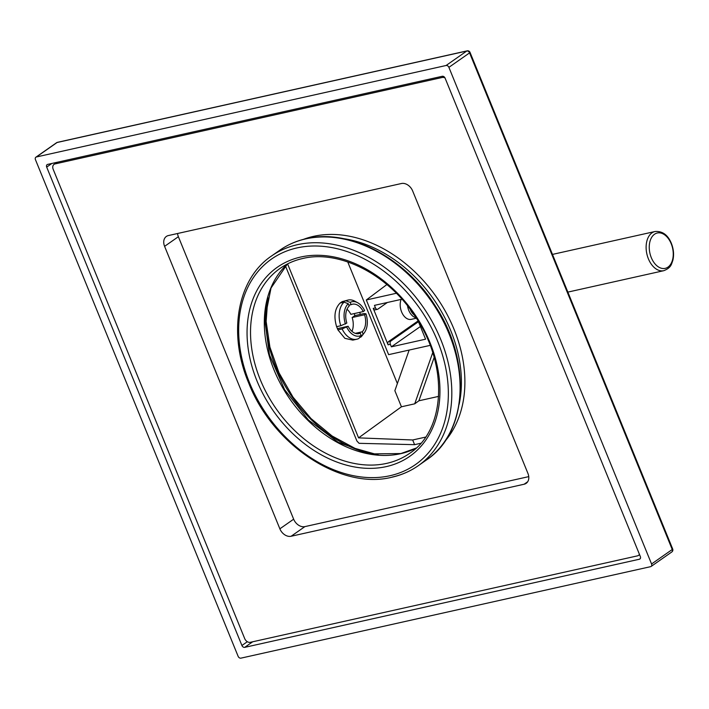 <?xml version="1.0" encoding="UTF-8"?>
<svg xmlns="http://www.w3.org/2000/svg" width="709" height="709" viewBox="0 0 709 709"><rect width="100%" height="100%" fill="white"/><g stroke="black" fill="none" stroke-linecap="round" stroke-linejoin="round"><path stroke-width="1.06" d="M397.368 383.551L347.738 261.922M430.15 345.38L388.621 354.651L366.314 299.978L386.884 284.548M287.579 263.89L358.577 437.87L401.436 406.789L414.721 403.82L432.72 352.683M409.155 350.069L394.86 390.686L401.436 406.789M360.402 314.362L364.072 313.546L365.941 313.786L364.559 314.761L352.151 317.526L354.925 315.585L360.402 314.362L359.649 312.377M342.084 301.679L348.066 300.049A20.074 12.868 77.4 0 0 345.992 300.811L342.084 301.679L340.116 303.044C334.745 308.566 333.576 316.444 336.615 326.663L337.909 329.853L344.866 338.335L352.816 340.116L356.813 339.23A20.074 12.868 77.4 0 0 358.887 338.468L361.2 335.454L360.269 333.159L357.611 333.753M285.435 265.875L356.902 441.007L359.073 443.32L414.588 444.667L412.673 439.979L358.577 437.87M420.818 443.276L414.588 444.667M425.568 437.107L412.673 439.979M438.632 396.384L418.904 400.789L414.721 403.82M418.904 400.789L434.156 357.46M366.314 299.978L396.349 293.269M418.452 321.726L390.801 341.082A2.508 1.613 77.4 0 0 390.358 344.317L388.098 344.822L373.226 308.38L375.478 307.874A2.508 1.613 77.4 0 0 377.401 309.354A2.508 1.613 77.4 0 0 377.791 309.186L387.362 302.486M390.358 344.317L391.377 346.825L425.577 339.186L418.248 321.221M401.959 299.225L374.458 305.366L375.478 307.874M375.531 309.691A2.508 1.613 -102.6 0 1 375.15 309.86A2.508 1.613 -102.6 0 1 373.226 308.38M391.377 346.825L420.41 326.512M388.098 344.822A2.508 1.613 -102.6 0 1 388.55 341.578L418.071 320.929M416.369 318.217L411.238 319.36A12.549 8.047 -102.6 0 1 402.216 313.263A12.549 8.047 -102.6 0 1 401.126 299.411M407.533 305.863A12.549 8.047 77.4 0 0 416.077 317.774M410.307 309.47A11.291 7.241 77.4 0 0 414.278 315.044M337.369 328.657L348.128 326.255L342.101 328.914A20.074 12.868 77.4 0 0 356.813 339.23M342.101 328.914L337.909 329.853M347.02 309.239A15.057 9.651 -102.6 0 1 350.849 314.335L363.256 311.57A15.057 9.651 77.4 0 0 352.417 304.214A15.057 9.651 77.4 0 0 351.115 304.657L348.846 305.171M354.925 315.585A20.074 12.868 77.4 0 0 354.163 313.6M352.151 317.526A15.057 9.651 -102.6 0 1 351.965 331.351M348.128 326.255A15.057 9.651 77.4 0 0 358.976 333.602A15.057 9.651 77.4 0 0 360.269 333.159M346.745 327.221A17.565 11.264 77.4 0 0 361.2 335.454M340.807 325.732L346.834 323.065A15.057 9.651 77.4 0 1 349.191 306.013L348.252 303.718L344.069 302.158A20.074 12.868 77.4 0 0 340.807 325.732L336.615 326.663M344.069 302.158L340.116 303.044M345.992 300.811L350.184 302.371L351.115 304.657M363.256 311.57L364.639 310.595A17.565 11.264 77.4 0 0 357.646 302.708L354.668 301.121A20.074 12.868 77.4 0 0 348.066 300.049M355.298 333.354L362.202 331.812L363.132 334.099L360.81 337.121A20.074 12.868 77.4 0 0 362.326 335.446L364.346 332.743A17.565 11.264 77.4 0 0 365.941 313.786M360.81 337.121L359.738 337.36M362.202 331.812A15.057 9.651 77.4 0 0 364.559 314.761M363.132 334.099A17.565 11.264 77.4 0 0 364.346 332.743M357.646 302.708A17.565 11.264 77.4 0 0 350.184 302.371M348.252 303.718A17.565 11.264 77.4 0 0 345.443 324.031M57.544 162.193L55.08 163.912A5.016 3.722 -125 0 0 54.061 164.355A5.016 3.722 -125 0 0 53.184 169.309L244.694 638.587A5.016 3.722 -125 0 0 250.312 642.31L637.444 555.865A5.016 3.722 -125 0 0 638.463 555.422A5.016 3.722 -125 0 0 639.412 554.296M55.08 163.912L442.221 77.467A5.016 3.722 -125 0 1 445.03 77.972M279.869 528.825A10.032 7.445 55 0 0 291.107 536.261L524.137 484.229A10.032 7.445 55 0 0 526.175 483.334A10.032 7.445 55 0 0 527.939 473.435L412.656 190.951A10.032 7.445 55 0 0 401.427 183.516L168.387 235.556A10.032 7.445 55 0 0 166.358 236.443A10.032 7.445 55 0 0 164.594 246.342L279.869 528.825L293.65 519.183L178.376 236.7A10.032 7.445 55 0 1 177.56 233.509M46.688 167.102A2.508 1.861 55 0 1 47.131 164.63A2.508 1.861 55 0 1 47.636 164.399L442.292 76.28A2.508 1.861 55 0 1 445.101 78.141L640.333 556.538A2.508 1.861 55 0 1 639.89 559.011A2.508 1.861 55 0 1 639.376 559.233L244.72 647.352A2.508 1.861 55 0 1 241.92 645.5L46.688 167.102L51.899 163.451M36.398 156.973A2.508 1.861 -125 0 0 35.893 157.194A2.508 1.861 -125 0 0 35.45 159.667L238.118 656.286A2.508 1.861 -125 0 0 240.927 658.147L650.614 566.668A2.508 1.861 -125 0 0 651.128 566.447A2.508 1.861 -125 0 0 651.562 563.974L448.894 67.346A2.508 1.861 -125 0 0 446.094 65.494L36.398 156.973L57.075 142.5L466.761 51.021A2.508 1.861 55 0 1 469.571 52.883L448.894 67.346M56.569 142.722A2.508 2.508 0 0 1 57.456 142.332A2.508 1.613 77.4 0 0 57.075 142.5A2.508 1.861 55 0 0 56.569 142.722L35.893 157.194M57.456 142.332L467.151 50.853A2.508 1.613 77.4 0 0 466.761 51.021L446.094 65.494M467.151 50.853A2.508 2.508 0 0 1 470.014 52.351A2.508 0.487 157.8 0 1 469.571 52.883L672.238 549.502L651.562 563.974M672.681 548.979A2.508 0.487 157.8 0 1 672.238 549.502A2.508 1.861 55 0 1 671.795 551.983A2.508 2.508 0 0 0 672.681 548.979L470.014 52.351M291.107 536.261L304.888 526.619L528.754 476.625M304.888 526.619A10.032 7.445 55 0 1 293.65 519.183M390.801 341.082L388.55 341.578M655.036 231.506A20.074 12.868 77.4 0 0 648.389 258.812A20.074 12.868 77.4 0 0 663.792 270.687C671.37 267.683 671.379 264.218 672.876 260.256C674.135 254.744 673.63 249.125 671.388 243.391C667.913 234.927 662.472 230.966 655.036 231.506L552.471 254.407M651.296 257.651A18.124 11.619 77.4 0 0 667.958 267.133A18.124 11.619 77.4 0 0 671.201 243.719A18.124 11.619 77.4 0 0 654.531 234.236A18.124 11.619 77.4 0 0 651.296 257.651M443.621 76.492L442.221 77.467M247.335 641.707L241.92 645.5M252.696 641.778L244.72 647.352M640.271 558.612L639.376 559.233M266.832 301.688A117.933 87.499 -125 0 0 373.723 454.46M287.34 264.014A112.908 83.777 -125 0 0 284.034 389.977A112.908 83.777 -125 0 0 400.505 453.725A112.908 83.777 -125 0 0 416.148 448.097M386.724 463.367A112.908 83.777 -125 0 0 409.616 453.37C446.094 429.822 448.77 363.85 414.207 314.947C386.972 273.771 338.716 249.621 302.672 258.51C294.377 260.371 286.87 263.651 280.152 268.339A112.908 83.777 -125 0 0 267.426 394.683A112.908 83.777 -125 0 0 386.724 463.367M386.272 466.611A115.416 85.638 -125 0 0 429.955 342.518A115.416 85.638 -125 0 0 300.74 257.03A115.416 85.638 -125 0 0 257.057 381.123A115.416 85.638 -125 0 0 386.272 466.611M297.027 247.911A125.458 93.083 -125 0 0 249.541 382.798A125.458 93.083 -125 0 0 389.994 475.721A125.458 93.083 -125 0 0 437.471 340.834A125.458 93.083 -125 0 0 297.027 247.911M297.47 244.676A127.966 94.944 -125 0 0 271.52 256.002C237.143 279.08 227.66 333.46 248.717 383.073C272.77 445.075 340.958 490.229 391.917 477.21C401.586 475.039 410.369 471.201 418.248 465.707A127.966 94.944 -125 0 0 432.667 322.515A127.966 94.944 -125 0 0 297.47 244.676M392.299 477.033A127.966 94.944 -125 0 0 418.248 465.707L426.517 459.919A127.966 94.944 -125 0 0 440.936 316.728A127.966 94.944 -125 0 0 305.747 238.889A127.966 94.944 -125 0 0 279.789 250.224C287.677 244.72 296.451 240.883 306.128 238.711C349.2 228.174 405.424 257.801 435.556 306.359C471.724 360.925 467.878 432.756 426.517 459.919M459.166 404.281A122.949 91.222 -125 0 0 343.245 238.614M444.835 441.397A125.458 93.083 -125 0 0 440.183 302.646A125.458 93.083 -125 0 0 313.564 236.345A125.458 93.083 -125 0 0 303.461 239.358M164.594 246.342L178.376 236.7M524.137 484.229L527.709 481.73M375.15 309.86L377.401 309.354M567.856 292.108L663.792 270.687M56.977 162.317L54.061 164.355M639.562 554.651L638.463 555.422M671.795 551.983L651.128 566.447M267.922 297.195L266.141 321.399L269.907 347.109L279.036 372.854L293.021 397.146L311.056 418.602L332.113 436L354.97 448.354L378.322 454.974M287.375 263.996L271.024 288.022L264.758 319.502L269.447 354.775L284.593 389.658L308.442 420.029L338.184 442.31L370.275 453.911L400.886 453.556L416.174 448.07M271.52 256.002L279.789 250.224"/></g></svg>
